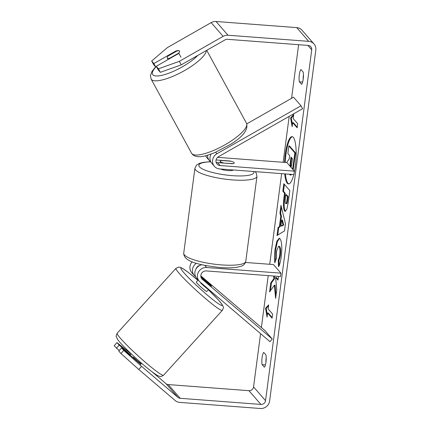 <?xml version="1.0" encoding="UTF-8"?>
<svg xmlns="http://www.w3.org/2000/svg" width="430" height="430" viewBox="0 0 430 430"><rect width="100%" height="100%" fill="white"/><g stroke="black" fill="none" stroke-linecap="round" stroke-linejoin="round"><path stroke-width="0.64" d="M201.095 277.538L210.453 285.52A7.03 0.317 41.3 0 0 211.495 286.197A7.03 0.317 41.3 0 0 211.28 285.875A7.03 0.613 42.2 0 0 208.932 283.273L201.697 277.097A7.03 0.613 42.2 0 0 201.003 276.829A7.03 0.613 42.2 0 0 201.149 277.232A7.03 0.613 42.2 0 0 202.127 278.42M195.736 276.877L195.118 276.35A8.439 7.982 -41.1 0 1 194.328 275.565A8.439 7.982 -41.1 0 1 196.408 263.267M269.959 341.651L200.057 282.015A8.439 7.982 -41.1 0 1 199.267 281.231A8.439 7.982 -41.1 0 1 198.413 272.12A8.439 7.982 -41.1 0 1 206.701 267.53L280.946 273.157L280.5 276.554L206.25 270.927A4.923 4.655 -41.1 0 0 201.417 273.609A4.923 4.655 -41.1 0 0 201.917 278.919A4.923 4.655 -41.1 0 0 202.379 279.376L272.276 339.017L269.959 341.651M201.912 264.746A8.439 7.982 138.9 0 0 195.392 270.233A8.439 7.982 138.9 0 0 196.72 278.312L199.267 281.231M272.276 339.017L264.794 330.433L200.815 275.845M194.328 275.565L191.78 272.647A8.439 7.982 -41.1 0 1 192.172 261.795M245.492 262.45L273.464 264.568L280.946 273.157M196.123 268.766A4.923 4.655 -41.1 0 1 200.063 265.332M140.664 363.35A7.03 0.613 42.2 0 1 133.429 357.179L133.015 357.631M198.16 279.968L196.3 282.021A7.03 0.613 42.2 0 0 196.446 282.419A7.03 0.613 42.2 0 0 201.955 287.966A7.03 0.613 42.2 0 0 206.722 291.465L208.647 289.342M211.442 286.197A7.03 0.613 42.2 0 0 211.28 285.875M208.12 288.89L207.91 289.121A7.03 0.613 42.2 0 1 200.676 282.945L200.88 282.72M200.676 282.945L207.91 289.121M292.421 136.724A23.714 5.617 -85.7 0 0 285.928 154.564A23.714 5.617 -85.7 0 0 285.214 162.459M294.131 173.037A23.714 5.617 -85.7 0 0 295.34 166.093A23.714 5.617 -85.7 0 0 292.083 136.654A23.714 5.617 -85.7 0 0 285.246 154.51A23.714 5.617 -85.7 0 0 284.531 162.406M181.234 64.865L160.363 72.321L158.46 68.805L179.331 61.345L181.234 64.865L225.035 39.872A4.219 3.994 -41.1 0 1 227.475 39.313L308.181 45.429A4.219 3.994 -41.1 0 1 311.728 49.821L265.541 400.652A4.219 3.994 -41.1 0 1 260.919 404.42L180.213 398.304A4.219 3.994 -41.1 0 1 177.966 397.39L141.551 366.317L138.766 369.483L120.975 353.541L123.759 350.375L141.551 366.317M298.619 44.704L291.562 98.309M289.186 116.358L283.139 162.298M281.645 173.639L269.712 264.289M268.218 275.625L261.386 327.526M260.58 333.653L253.566 386.914A4.219 3.994 -41.1 0 1 248.943 390.687L168.237 384.57A4.219 3.994 -41.1 0 1 165.991 383.657L152.317 371.988M273.663 276.038L273.888 278.592L270.766 282.881L269.572 291.932L274.388 285.203L275.608 298.452L276.78 289.514L275.587 277.366L278.017 280.15L278.511 276.404M279.376 226.744L280.763 216.209L279.957 213.076L280.978 205.293L285.456 223.675L284.504 230.894L277.001 235.527L278.054 227.497L279.376 226.744L280.059 226.798L281.446 216.258L280.763 216.209M284.708 173.87A23.714 5.617 -85.7 0 0 288.503 183.949A23.714 5.617 -85.7 0 0 293.771 174.558M299.361 81.802A7.03 1.666 94.3 0 1 299.323 74.718A7.03 1.666 94.3 0 1 300.973 69.563L303.171 72.09A7.03 1.666 94.3 0 1 303.214 79.179A7.03 1.666 94.3 0 1 301.564 84.328L299.361 81.802L302.65 82.055M262.123 364.645L264.326 367.172A7.03 1.666 -85.7 0 0 265.976 362.022A7.03 1.666 -85.7 0 0 265.939 354.933L263.735 352.406A7.03 1.666 -85.7 0 0 262.085 357.556A7.03 1.666 -85.7 0 0 262.123 364.645L265.412 364.893M267.068 317.098L265.541 308.305L268.675 304.859L268.143 308.939L272.631 314.088L272.093 318.168L267.605 313.019L267.068 317.098M293.201 118.567L293.738 114.487L290.599 117.927L292.131 126.726L292.669 122.647L297.157 127.796L297.694 123.716L293.201 118.567M284.681 211.119L284.665 211.103C283.311 208.948 283.101 204.228 284.047 196.935L284.542 193.204L282.827 191.243L283.821 183.707L289.809 190.571L288.272 202.229L286.901 209.087L285.257 211.469L284.681 211.119L285.348 211.151C283.988 209.001 283.784 204.277 284.73 196.988L285.219 193.258L284.542 193.204M274.829 262.778C274.292 259.526 274.367 254.995 275.066 249.18L276.866 241.176L279.204 238.231L280.021 238.725C281.849 241.579 282.257 247.546 281.247 256.635C280.489 261.999 279.565 265.369 278.479 266.74L278.264 259.962C278.903 259.016 279.398 257.307 279.747 254.823C280.188 250.652 279.946 247.884 279.016 246.519L278.533 246.218L276.549 251.152L276.463 258.124L274.829 262.778M179.331 61.345L223.127 36.356A8.439 7.982 -41.1 0 1 228.013 35.233L308.713 41.35A8.439 7.982 -41.1 0 1 314.002 43.967A8.439 7.982 -41.1 0 1 315.813 50.127L269.626 400.959A8.439 7.982 -41.1 0 1 260.381 408.5L179.675 402.383A8.439 7.982 -41.1 0 1 175.182 400.556L138.766 369.483M303.171 79.48A7.03 1.666 94.3 0 1 303.451 74.729M266.213 357.566A7.03 1.666 -85.7 0 0 265.933 362.318M151.672 61.017L153.575 64.538L155.773 67.058L153.87 63.538L151.672 61.017L167.356 47.612L211.157 22.618A8.439 7.982 -41.1 0 1 216.037 21.5L296.743 27.617A8.439 7.982 -41.1 0 1 302.027 30.229L314.002 43.967M140.277 363.775A7.03 0.317 -138.7 0 1 139.798 363.42L121.561 347.854L118.777 351.02L120.975 353.541M131.155 353.933L116.971 342.586L114.186 345.752L119.131 350.617M121.561 347.854L123.759 350.375M116.971 342.586L119.164 345.107L116.38 348.273M119.164 345.107L130.435 354.728M155.773 67.058L156.466 66.661M158.46 68.805L156.262 66.284L158.165 69.805L160.363 72.321M179.487 51.095A7.03 1.93 -28.6 0 0 176.8 51.073L168.098 56.04A7.03 1.93 -28.6 0 0 167.222 57.937A7.03 1.93 -28.6 0 0 167.302 58.05A7.03 1.93 -28.6 0 0 169.99 58.072L178.692 53.105A7.03 1.93 -28.6 0 0 179.573 51.831A7.03 2.225 -28.4 0 0 179.53 51.132A7.03 2.225 -28.4 0 0 179.439 51.003A7.03 2.225 -28.4 0 0 175.805 51.02L153.87 63.538M176.058 51.492L175.805 51.02M156.262 66.284L178.197 53.766A7.03 2.225 -28.4 0 0 178.746 53.196M285.391 173.919A23.714 5.617 -85.7 0 0 288.847 183.932M286.665 162.567L289.234 158.906L289.669 155.596L287.853 153.515L288.847 145.958L289.53 146.012L295.528 152.892L293.19 169.812M291.755 174.403L290.879 175.08L290.196 175.026L289.309 174.22M291.072 174.354L290.196 175.026M295.528 152.892L294.846 152.844L292.62 169.162M288.847 145.958L294.846 152.844M267.358 314.894L266.218 308.353L265.541 308.305M266.218 308.353L268.556 305.794M272.174 317.534L268.282 313.072L267.605 313.019M297.238 127.162L293.346 122.695L292.669 122.647M293.62 115.423L291.282 117.981L290.599 117.927M291.282 117.981L292.421 124.523M281.446 216.258L280.634 213.124L279.957 213.076M280.634 213.124L281.424 207.126M277.748 235.065L278.737 227.545L278.054 227.497M278.737 227.545L280.059 226.798M280.946 226.056L281.629 226.11L283.714 225.035L282.424 220.047L281.747 219.993L280.946 226.056L283.031 224.981L281.747 219.993M283.714 225.035L283.031 224.981M285.219 193.258L283.51 191.296L282.827 191.243M283.51 191.296L284.418 184.389M286.278 203.546C286.81 204.051 287.262 202.901 287.638 200.095L288.105 196.564L286.52 194.747L285.837 194.693L285.369 198.268C285.025 201.073 285.095 202.809 285.579 203.476L286.504 203.686M285.595 203.492C286.127 203.997 286.579 202.852 286.955 200.047L287.423 196.51L285.837 194.693M288.105 196.564L287.423 196.51M276.006 295.426L275.071 285.251L274.388 285.203M274.345 276.087L274.571 278.645L271.448 282.929L270.766 282.881M271.448 282.929L270.416 290.755M274.571 278.645L273.888 278.592M278.097 279.516L276.27 277.414L275.587 277.366M275.345 261.311L275.743 249.233L277.393 241.655L279.543 238.327M279.124 265.579L278.941 260.01L278.264 259.962M278.941 260.01C279.581 259.07 280.075 257.355 280.425 254.872C280.871 250.701 280.629 247.933 279.699 246.567L278.533 246.218M290.513 166.958C290.997 167.404 291.416 166.313 291.76 163.69L292.416 158.745L290.976 157.09L290.32 162.078C289.992 164.733 290.051 166.351 290.497 166.942M291.572 157.778L290.997 162.126C290.669 164.781 290.728 166.405 291.18 166.99M301.011 105.775L216.946 153.746A8.439 7.982 138.9 0 0 214.393 166.329A8.439 7.982 138.9 0 0 219.676 168.942L293.927 174.569L294.373 171.167L220.128 165.545A4.923 4.655 138.9 0 1 217.042 164.018A4.923 4.655 138.9 0 1 218.531 156.676L302.596 108.709L301.011 105.775L293.529 97.191L246.788 123.861M214.393 166.329L211.85 163.411A8.439 7.982 -41.1 0 1 211.135 154.048M205.648 155.719A8.439 7.982 138.9 0 0 206.911 157.745L209.453 160.664A8.439 7.982 138.9 0 0 210.818 161.89M216.07 159.944L230.174 161.013A7.03 1.553 -172.5 0 1 234.253 162.992A7.03 1.553 -172.5 0 1 232.565 163.76L217.58 162.626A4.923 4.655 -41.1 0 1 216.107 162.266M217.623 157.337L286.891 162.583L294.373 171.167M207.577 155.203A8.439 7.982 138.9 0 0 209.453 160.664M220.569 169.011A7.03 1.553 7.5 0 0 227.884 170.592A7.03 1.553 7.5 0 0 233.286 169.974M223.444 163.067L233.194 163.647A7.03 1.553 7.5 0 0 234.253 162.992A7.03 1.553 7.5 0 0 231.098 161.245L221.369 160.503A7.03 1.553 7.5 0 0 220.31 161.159A7.03 1.553 7.5 0 0 223.466 162.911M178.692 53.105L180.96 57.26M170.146 58.362L169.99 58.072M204.83 265.385L206.701 267.53M201.525 278.404L202.379 279.376M163.567 375.234A31.288 2.736 -137.8 0 1 142.346 359.657A31.288 2.736 -137.8 0 1 117.831 334.991A31.288 2.736 -137.8 0 1 117.186 333.218L175.972 268.331A31.288 2.736 42.2 0 0 176.612 270.104A31.288 2.736 42.2 0 0 201.132 294.765A31.288 2.736 42.2 0 0 222.348 310.347L163.567 375.234C161.492 376.519 160.288 376.911 159.96 376.411C158.767 375.949 158.896 376.927 150.79 370.827C139.395 362.114 120.529 344.242 117.428 339.087L116.31 336.668C115.864 336.76 116.154 335.61 117.186 333.218M222.348 310.347C224.363 306.3 223.009 306.982 222.106 304.478L218.343 299.839L208.308 289.712A27.773 2.429 -137.8 0 1 221.525 303.817A27.773 2.429 -137.8 0 1 206.594 294.453A27.773 2.429 -137.8 0 1 181.498 269.669A27.773 2.429 -137.8 0 1 197.875 280.279L188.582 272.615L182.675 268.465L180.234 267.309L178.762 267.089L175.972 268.331M307.885 45.408L311.728 49.821M253.566 386.914L265.541 400.652M165.991 383.657L177.966 397.39M168.237 384.57L180.213 398.304M248.943 390.687L260.919 404.42M211.157 22.618L223.127 36.356M216.037 21.5L228.013 35.233M296.743 27.617L308.713 41.35M293.835 165.781L293.152 165.727M285.348 211.151L284.665 211.103M284.73 196.988L284.047 196.935M287.638 200.095L286.955 200.047M275.743 249.233L275.066 249.18M280.425 254.872L279.747 254.823M279.699 246.567L279.016 246.519M279.683 246.551L279 246.498M290.997 162.126L290.32 162.078M215.666 152.279L216.946 153.746M217.58 162.626L220.128 165.545M194.919 168.189L183.728 253.179A31.288 6.912 7.5 0 0 221.412 264.901A31.288 6.912 7.5 0 0 245.772 261.349L256.963 176.359A31.288 6.912 -172.5 0 1 232.603 179.912A31.288 6.912 -172.5 0 1 194.919 168.189L196.515 165.125L199.676 163.266L203.675 162.277L210.56 161.701M210.732 161.825A27.773 6.138 7.5 0 0 201.127 168.184A27.773 6.138 7.5 0 0 232.302 175.655A27.773 6.138 7.5 0 0 253.721 171.522M206.346 50.536A31.288 8.579 151.4 0 1 181.363 72.31A31.288 8.579 151.4 0 1 151.462 79.545A31.288 8.579 151.4 0 1 151.107 79.056L150.446 75.503L152.021 71.321L155.628 66.892M155.999 66.924A27.773 7.611 -28.6 0 0 152.886 74.836A27.773 7.611 -28.6 0 0 172.699 71.654A27.773 7.611 -28.6 0 0 197.773 55.432M151.107 79.056L191.576 153.263A31.288 8.579 -28.6 0 0 191.93 153.752A31.288 8.579 -28.6 0 0 224.116 145.281A31.288 8.579 -28.6 0 0 246.519 123.297L206.717 50.326M141.647 363.296L140.094 365.011M131.225 353.852L130.075 355.121M183.728 253.179C183.664 262.381 202.159 265.428 220.397 267.551C227.013 268.046 232.555 267.949 237.016 267.261L241.02 266.267C243.606 265.471 245.191 263.826 245.772 261.349M220.095 162.814L220.31 161.159M256.963 176.359L256.216 172.984L255.151 171.629M191.576 153.263L192.409 154.408C195.521 157.251 200.735 157.471 208.045 155.063L214.86 152.618L230.872 144.19C243.208 136.514 248.422 129.554 246.519 123.297M168.092 59.534L167.222 57.937"/></g></svg>
